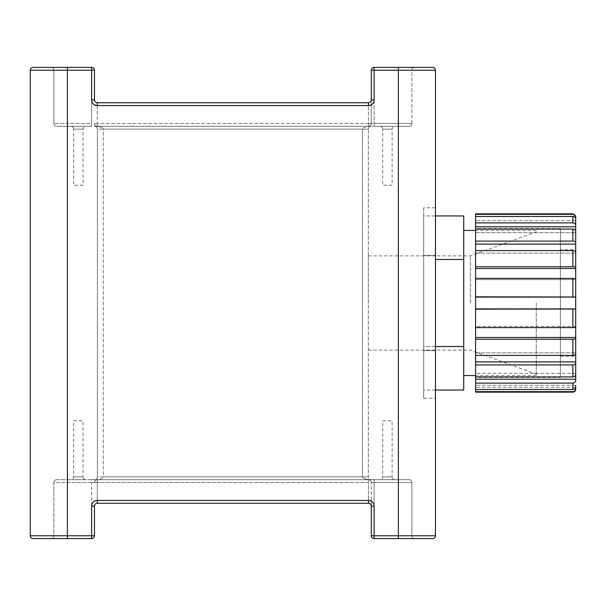 <?xml version="1.0" encoding="UTF-8"?>
<svg xmlns="http://www.w3.org/2000/svg" width="606" height="606" viewBox="0 0 606 606"><rect width="100%" height="100%" fill="white"/><g stroke="black" fill="none" stroke-linecap="round" stroke-linejoin="round"><path stroke-width="0.45" stroke-dasharray="3.03 2.27" d="M394.945 126.298L379.871 126.298A2.825 2.825 0 0 1 382.697 129.131L392.12 129.131L382.697 129.131L382.697 185.201L392.12 185.201L392.12 129.131A2.825 2.825 0 0 1 394.945 126.298L379.871 126.298M85.885 126.298L70.811 126.298A2.825 2.825 0 0 1 73.637 129.131L83.06 129.131L73.637 129.131L73.637 185.201L83.06 185.201L83.06 129.131A2.825 2.825 0 0 1 85.885 126.298L70.811 126.298M379.871 479.702L394.945 479.702A2.825 2.825 0 0 1 392.12 476.869L382.697 476.869L392.12 476.869L392.12 420.799L382.697 420.799L382.697 476.869A2.825 2.825 0 0 1 379.871 479.702L394.945 479.702M70.811 479.702L85.885 479.702A2.825 2.825 0 0 1 83.06 476.869L73.637 476.869L83.06 476.869L83.06 420.799L73.637 420.799L73.637 476.869A2.825 2.825 0 0 1 70.811 479.702L85.885 479.702M423.677 303L423.677 255.883L423.677 303M368.35 303L368.35 255.883L368.35 303M382.697 420.799L392.12 420.799M73.637 420.799L83.06 420.799M91.635 479.702L56.684 479.702A2.825 2.825 0 0 0 53.858 482.527L91.635 482.527L91.635 479.702L368.463 479.702L97.293 479.702A2.825 2.825 0 0 0 94.46 482.527L67.402 482.527L67.402 538.598L91.635 538.598L51.033 538.598L91.635 538.598L91.635 535.772L67.402 535.772L67.402 70.228L91.635 70.228L91.635 99.914A5.651 5.651 0 0 0 97.293 105.565L368.463 105.565L368.463 123.472L97.293 123.472L97.293 105.565L368.463 105.565L97.293 105.565L97.293 123.472L368.463 123.472L368.463 105.565L371.289 105.565L371.289 99.914L371.289 123.472L371.289 70.228L371.289 99.914A2.825 2.825 0 0 1 368.463 102.74L97.293 102.74A2.825 2.825 0 0 1 94.46 99.914L94.46 70.228A2.825 2.825 0 0 0 91.635 67.402L67.402 67.402L91.635 67.402L67.402 67.402L67.402 70.228L91.635 70.228L91.635 123.472L67.402 123.472L67.402 70.228L53.858 70.228L67.402 70.228L67.402 67.402L67.402 70.228L30.3 70.228L30.3 535.772A2.825 2.825 0 0 0 33.125 538.598A2.825 2.825 0 0 1 30.3 535.772L94.46 535.772L94.46 506.086A2.825 2.825 0 0 1 97.293 503.26L368.463 503.26L97.293 503.26L368.463 503.26L368.463 500.435A5.651 5.651 0 0 1 374.122 506.086L371.289 506.086L371.289 500.435L371.289 535.772L371.289 482.527L371.289 535.772A2.825 2.825 0 0 0 374.122 538.598L432.623 538.598A2.825 2.825 0 0 0 435.456 535.772L435.456 70.228A2.825 2.825 0 0 0 432.623 67.402L374.122 67.402A2.825 2.825 0 0 0 371.289 70.228L371.289 123.472L371.289 105.565L368.463 105.565L368.463 102.74A2.825 2.825 0 0 0 371.289 99.914L374.122 99.914L374.122 70.228L398.354 70.228L374.122 70.228L374.122 123.472L374.122 70.228L398.354 70.228L398.354 535.772L374.122 535.772L374.122 482.527L398.354 482.527L398.354 535.772L374.122 535.772L411.898 535.772L398.354 535.772L398.354 538.598L398.354 482.527L374.122 482.527L374.122 535.772L374.122 506.086M435.456 350.609L435.456 255.391L435.456 350.609L423.677 350.609L423.677 255.391L423.677 350.609L435.456 350.609M435.456 207.782L435.456 255.391L435.456 207.782L423.677 207.782L423.677 255.391L435.456 255.391L423.677 255.391L423.677 207.782M411.898 482.527L411.898 535.772L411.898 482.527A2.825 2.825 0 0 0 409.065 479.702L368.463 479.702L409.065 479.702A2.825 2.825 0 0 1 411.898 482.527L398.354 482.527L411.898 482.527A2.825 2.825 0 0 0 409.065 479.702M371.289 506.086A2.825 2.825 0 0 0 368.463 503.26A2.825 2.825 0 0 1 371.289 506.086A2.825 2.825 0 0 0 368.463 503.26L368.463 500.435L371.289 500.435L97.293 500.435L97.293 479.702A2.825 2.825 0 0 0 94.46 482.527C94.642 480.823 95.589 479.876 97.293 479.702A2.825 2.825 0 0 0 94.46 482.527L91.635 482.527L91.635 535.772L91.635 506.086A5.651 5.651 0 0 1 97.293 500.435L368.463 500.435L368.463 482.527L97.293 482.527L368.463 482.527L368.463 500.435L97.293 500.435L97.293 479.702L56.684 479.702A2.825 2.825 0 0 0 53.858 482.527L53.858 535.772A2.825 2.825 0 0 1 51.033 538.598A2.825 2.825 0 0 0 53.858 535.772L67.402 535.772L53.858 535.772A2.825 2.825 0 0 1 51.033 538.598M94.46 535.772A2.825 2.825 0 0 1 91.635 538.598A2.825 2.825 0 0 0 94.46 535.772A2.825 2.825 0 0 1 91.635 538.598C93.339 538.416 94.286 537.477 94.46 535.772A2.825 2.825 0 0 1 91.635 538.598L91.635 535.772L94.46 535.772L67.402 535.772L67.402 479.702L67.402 482.527L53.858 482.527L53.858 535.772M371.175 479.702L94.581 479.702L371.175 479.702C369.471 479.52 368.524 478.573 368.35 476.869L368.35 129.131L368.35 476.869C368.524 478.573 369.471 479.52 371.175 479.702C365.918 479.52 363.009 478.573 362.456 476.869C363.009 478.573 365.918 479.52 371.175 479.702L370.092 479.482L371.175 479.702M53.858 123.472L53.858 70.228L53.858 123.472A2.825 2.825 0 0 0 56.684 126.298L67.402 126.298L56.684 126.298A2.825 2.825 0 0 1 53.858 123.472L67.402 123.472L53.858 123.472A2.825 2.825 0 0 0 56.684 126.298M409.065 126.298A2.825 2.825 0 0 0 411.898 123.472L374.122 123.472L411.898 123.472A2.825 2.825 0 0 1 409.065 126.298L374.122 126.298L409.065 126.298A2.825 2.825 0 0 0 411.898 123.472L411.898 70.228A2.825 2.825 0 0 1 414.724 67.402A2.825 2.825 0 0 0 411.898 70.228L435.456 70.228A2.825 2.825 0 0 0 432.623 67.402M411.898 123.472L411.898 70.228A2.825 2.825 0 0 1 414.724 67.402M371.175 126.298L94.581 126.298L371.175 126.298C369.471 126.48 368.524 127.427 368.35 129.131C368.524 127.427 369.471 126.48 371.175 126.298C365.918 126.48 363.009 127.427 362.456 129.131C363.009 127.427 365.918 126.48 371.175 126.298L370.092 126.518L371.175 126.298M91.635 126.298L67.402 126.298L91.635 126.298L91.635 70.228L67.402 70.228L67.402 123.472L91.635 123.472L91.635 126.298M97.293 126.298L374.122 126.298L97.293 126.298A2.825 2.825 0 0 1 94.46 123.472A2.825 2.825 0 0 0 97.293 126.298L97.293 123.472L97.293 126.298A2.825 2.825 0 0 1 94.46 123.472A2.825 2.825 0 0 0 97.293 126.298A2.825 2.825 0 0 1 94.46 123.472A2.825 2.825 0 0 0 97.293 126.298A2.825 2.825 0 0 1 94.46 123.472L97.293 123.472L94.46 123.472M97.407 476.869L97.407 129.131L97.407 476.869C97.225 478.573 96.286 479.52 94.581 479.702C99.838 479.52 102.747 478.573 103.3 476.869C102.747 478.573 99.838 479.52 94.581 479.702C96.286 479.52 97.225 478.573 97.407 476.869L103.3 476.869L103.3 129.131C102.747 127.427 99.838 126.48 94.581 126.298C99.838 126.48 102.747 127.427 103.3 129.131L362.456 129.131L362.456 476.869L103.3 476.869L362.456 476.869L362.456 129.131L103.3 129.131L103.3 476.869L97.407 476.869M83.06 185.201L73.637 185.201M392.12 185.201L382.697 185.201M423.677 398.218L423.677 350.609L423.677 398.218L435.456 398.218M371.289 482.527A2.825 2.825 0 0 0 368.463 479.702A2.825 2.825 0 0 1 371.289 482.527A2.825 2.825 0 0 0 368.463 479.702A2.825 2.825 0 0 1 371.289 482.527A2.825 2.825 0 0 0 368.463 479.702L368.463 482.527L368.463 479.702A2.825 2.825 0 0 1 371.289 482.527L374.122 482.527L374.122 479.702L374.122 482.527L371.289 482.527A2.825 2.825 0 0 0 368.463 479.702M414.724 538.598A2.825 2.825 0 0 1 411.898 535.772A2.825 2.825 0 0 0 414.724 538.598A2.825 2.825 0 0 1 411.898 535.772M374.122 538.598A2.825 2.825 0 0 1 371.289 535.772L374.122 535.772L371.289 535.772A2.825 2.825 0 0 0 374.122 538.598L374.122 535.772L374.122 538.598L374.122 535.772L371.289 535.772A2.825 2.825 0 0 0 374.122 538.598M97.293 503.26A2.825 2.825 0 0 0 94.46 506.086A2.825 2.825 0 0 1 97.293 503.26L97.293 500.435L97.293 503.26L97.293 500.435L94.46 500.435L97.293 500.435M371.289 123.472A2.825 2.825 0 0 1 368.463 126.298A2.825 2.825 0 0 0 371.289 123.472A2.825 2.825 0 0 1 368.463 126.298A2.825 2.825 0 0 0 371.289 123.472L368.463 123.472L368.463 126.298A2.825 2.825 0 0 0 371.289 123.472L374.122 123.472L371.289 123.472A2.825 2.825 0 0 1 368.463 126.298A2.825 2.825 0 0 0 371.289 123.472L368.463 123.472L368.463 126.298M51.033 67.402A2.825 2.825 0 0 1 53.858 70.228A2.825 2.825 0 0 0 51.033 67.402A2.825 2.825 0 0 1 53.858 70.228M371.289 70.228A2.825 2.825 0 0 1 374.122 67.402L374.122 70.228L371.289 70.228A2.825 2.825 0 0 1 374.122 67.402L374.122 70.228L374.122 67.402A2.825 2.825 0 0 0 371.289 70.228L374.122 70.228L371.289 70.228M91.635 67.402A2.825 2.825 0 0 1 94.46 70.228L91.635 70.228L94.46 70.228A2.825 2.825 0 0 0 91.635 67.402L91.635 70.228L91.635 67.402L91.635 70.228L94.46 70.228A2.825 2.825 0 0 0 91.635 67.402M30.3 70.228A2.825 2.825 0 0 1 33.125 67.402A2.825 2.825 0 0 0 30.3 70.228M368.463 105.565L368.463 102.74A2.825 2.825 0 0 0 371.289 99.914A2.825 2.825 0 0 1 368.463 102.74L368.463 105.565A5.651 5.651 0 0 0 374.122 99.914M91.635 99.914L94.46 99.914A2.825 2.825 0 0 0 97.293 102.74A2.825 2.825 0 0 1 94.46 99.914A2.825 2.825 0 0 0 97.293 102.74L97.293 105.565L94.46 105.565L97.293 105.565L97.293 102.74L97.293 105.565M97.407 129.131C97.225 127.427 96.286 126.48 94.581 126.298C96.286 126.48 97.225 127.427 97.407 129.131L103.3 129.131L97.407 129.131M536.287 303L536.287 375.561L536.287 303M470.324 303L470.324 255.883L470.324 303M463.726 303L463.726 375.561L463.726 303M423.677 215.948L423.677 259.474L423.677 215.948L435.456 215.948M435.456 346.526L423.677 346.526L423.677 259.474L423.677 390.052L423.677 346.526L463.726 346.526L463.726 390.052M463.726 215.948L463.726 259.474L435.456 259.474M463.726 259.474L463.726 346.526M435.456 390.052L423.677 390.052M560.383 377.447L560.383 228.553L560.383 377.447L475.574 377.447L475.574 228.553L475.574 377.447M560.383 228.553L475.574 228.553M560.383 249.755L560.383 356.245L560.383 249.755L575.7 249.755L575.7 253.126L575.7 249.755M475.574 213.85L475.574 266.761L572.875 266.761A2.825 1.151 180 0 1 575.7 267.913L575.7 279.593L575.7 268.526L575.7 279.593L575.7 279.177L575.7 279.593L475.574 279.593L475.574 278.396L572.875 278.396A2.825 0.78 180 0 1 575.7 279.177L575.7 337.474L575.7 297.008L575.7 308.992L572.875 309.189L572.875 327.604A2.825 0.78 180 0 0 575.7 326.823L575.7 308.992M475.574 266.761L475.574 355.427L572.875 355.427A2.825 1.659 180 0 0 575.7 353.76L575.7 326.407L575.7 326.823L575.7 326.407L475.574 326.407L475.574 327.604L572.875 327.604M560.383 356.245L575.7 356.245M572.875 391.658A2.825 2.81 180 0 0 575.7 388.847L575.7 385.302L575.7 387.348L475.574 387.348L475.574 391.658L572.875 391.658L572.875 392.15M475.574 214.342L572.875 214.342A2.825 2.81 180 0 1 575.7 217.153L575.7 220.698L575.7 219.236L575.7 220.698L575.7 219.236L575.7 220.698L475.574 220.698L575.7 220.698M475.574 216.493L572.875 216.493A2.825 2.742 180 0 1 575.7 219.236M475.574 222.887L572.875 222.887A2.825 2.538 180 0 1 575.7 225.424L575.7 231.416A2.825 2.341 180 0 0 572.875 229.076L572.875 241.09A2.825 1.962 180 0 1 575.7 243.051L575.7 252.24A2.825 1.659 180 0 0 572.875 250.573L572.875 266.761M475.574 229.076L475.574 232.674L475.574 229.076L572.875 229.076M475.574 241.09L572.875 241.09M475.574 250.573L475.574 253.126L475.574 250.573L572.875 250.573M475.574 296.811L575.7 297.008M475.574 309.189L572.875 309.189M475.574 339.239L572.875 339.239A2.825 1.151 180 0 0 575.7 338.087M475.574 355.427L475.574 364.91L572.875 364.91A2.825 1.962 180 0 0 575.7 362.949L575.7 353.76M475.574 364.91L475.574 376.924L572.875 376.924A2.825 2.341 180 0 0 575.7 374.584L575.7 362.949M475.574 383.113L572.875 383.113A2.825 2.538 180 0 0 575.7 380.576L575.7 373.326L575.7 374.584L575.7 373.326L475.574 373.326L475.574 389.507L572.875 389.507A2.825 2.742 180 0 0 575.7 386.764L575.7 385.302L575.7 386.764L575.7 385.302L475.574 385.302L475.574 389.507L475.574 385.302L475.574 387.348L575.632 387.348M475.574 391.658L475.574 392.15M575.7 267.913L575.7 252.24M575.7 385.302L475.574 385.302L475.574 389.507M575.7 373.326L475.574 373.326L475.574 376.924M575.7 326.407L475.574 326.407L475.574 327.604M575.7 279.593L475.574 279.593L475.574 278.396M475.574 352.874L575.7 352.874L475.574 352.874M475.574 379.22L575.7 379.22M475.574 361.896L575.7 361.896M475.574 337.474L575.7 337.474M475.574 297.107L575.7 297.107M475.574 308.893L575.7 308.893M475.574 268.526L575.7 268.526M475.574 244.104L575.7 244.104M475.574 253.126L575.7 253.126L475.574 253.126M475.574 226.78L575.7 226.78M475.574 232.674L575.7 232.674L475.574 232.674M398.354 67.402L398.354 126.298L398.354 70.228L411.898 70.228M432.623 538.598A2.825 2.825 0 0 0 435.456 535.772L398.354 535.772L398.354 538.598M398.354 482.527L398.354 479.702L398.354 482.527M97.293 482.527L94.46 482.527A2.825 2.825 0 0 1 97.293 479.702A2.825 2.825 0 0 0 94.46 482.527L97.293 482.527M56.684 479.702A2.825 2.825 0 0 0 53.858 482.527M67.402 535.772L67.402 538.598L67.402 535.772M368.463 500.435L368.463 503.26M91.635 506.086L94.46 506.086M374.122 126.298L374.122 123.472L374.122 126.298M67.402 123.472L67.402 126.298L67.402 123.472M362.456 476.869L368.35 476.869L362.456 476.869M362.456 129.131L368.35 129.131L362.456 129.131M572.875 213.85L572.875 214.342M572.875 216.493L572.875 222.887M572.875 278.396L572.875 296.811M572.875 339.239L572.875 355.427M572.875 364.91L572.875 376.924M572.875 383.113L572.875 389.507M368.35 255.883L470.324 255.883L536.287 231.871M368.35 350.116L470.324 350.116L536.287 374.129M95.665 479.482L94.581 479.702L95.665 479.482M94.581 126.298L95.665 126.518L94.581 126.298M536.287 375.561L475.574 375.561M536.287 230.439L475.574 230.439"/><path stroke-width="0.91" d="M33.125 538.598L67.402 538.598L33.125 538.598A2.825 2.825 0 0 1 30.3 535.772L30.3 70.228A2.825 2.825 0 0 1 33.125 67.402L91.635 67.402A2.825 2.825 0 0 1 94.46 70.228L94.46 99.914A2.825 2.825 0 0 0 97.293 102.74L368.463 102.74A2.825 2.825 0 0 0 371.289 99.914L371.289 70.228L374.122 70.228L374.122 99.914L371.289 99.914A2.825 2.825 0 0 1 368.463 102.74L368.463 105.565A5.651 5.651 0 0 0 374.122 99.914M371.289 506.086A2.825 2.825 0 0 0 368.463 503.26A2.825 2.825 0 0 1 371.289 506.086A2.825 2.825 0 0 0 368.463 503.26L97.293 503.26A2.825 2.825 0 0 0 94.46 506.086L94.46 535.772A2.825 2.825 0 0 1 91.635 538.598L67.402 538.598L67.402 535.772L91.635 535.772L91.635 506.086A5.651 5.651 0 0 1 97.293 500.435L368.463 500.435A5.651 5.651 0 0 1 374.122 506.086L374.122 535.772L398.354 535.772L398.354 70.228L374.122 70.228L374.122 67.402L432.623 67.402A2.825 2.825 0 0 1 435.456 70.228L435.456 535.772A2.825 2.825 0 0 1 432.623 538.598L374.122 538.598A2.825 2.825 0 0 1 371.289 535.772L371.289 506.086L374.122 506.086M368.463 105.565L97.293 105.565A5.651 5.651 0 0 1 91.635 99.914L91.635 70.228L67.402 70.228L67.402 67.402L33.125 67.402M97.293 503.26A2.825 2.825 0 0 0 94.46 506.086A2.825 2.825 0 0 1 97.293 503.26L97.293 500.435M374.122 67.402A2.825 2.825 0 0 0 371.289 70.228A2.825 2.825 0 0 1 374.122 67.402M435.456 390.052L463.726 390.052L463.726 215.948L435.456 215.948M463.726 346.526L435.456 346.526M463.726 259.474L435.456 259.474M575.7 253.126L575.7 268.526L575.7 253.126M575.7 279.593L575.7 267.913A2.825 1.151 0 0 0 572.875 266.761L572.875 250.573A2.825 1.659 0 0 1 575.7 252.24L575.7 267.913M575.7 385.302L575.7 386.764A2.825 2.742 0 0 1 572.875 389.507L475.574 389.507L475.574 339.239L572.875 339.239A2.825 1.151 0 0 0 575.7 338.087L575.7 326.407M575.7 389.325L575.7 388.847L575.7 389.325A2.825 2.825 0 0 1 572.875 392.15L572.875 391.658A2.825 2.81 0 0 0 575.7 388.847L575.632 387.348M475.574 339.239L475.574 213.85L572.875 213.85L575.7 216.675M475.574 241.09L572.875 241.09A2.825 1.962 0 0 1 575.7 243.051L575.7 220.698M475.574 229.076L572.875 229.076A2.825 2.341 0 0 1 575.7 231.416L575.7 252.24M475.574 222.887L572.875 222.887A2.825 2.538 0 0 1 575.7 225.424L575.7 219.236A2.825 2.742 0 0 0 572.875 216.493L475.574 216.493M475.574 214.342L572.875 214.342A2.825 2.81 -0 0 1 575.7 217.153L575.7 219.236M572.875 392.15L475.574 392.15L475.574 391.658L572.875 391.658M475.574 383.113L572.875 383.113A2.825 2.538 0 0 0 575.7 380.576L575.7 373.326M475.574 376.924L572.875 376.924A2.825 2.341 0 0 0 575.7 374.584L575.7 353.76A2.825 1.659 0 0 1 572.875 355.427L572.875 339.239M475.574 364.91L572.875 364.91A2.825 1.962 0 0 0 575.7 362.949M475.574 355.427L572.875 355.427M475.574 327.604L572.875 327.604A2.825 0.78 0 0 0 575.7 326.823L575.7 279.177A2.825 0.78 0 0 0 572.875 278.396L475.574 278.396M475.574 309.189L575.7 308.992M575.7 338.087L575.7 353.76M475.574 250.573L572.875 250.573M475.574 266.761L572.875 266.761M475.574 389.507L475.574 391.658M475.574 296.811L575.7 297.008M475.574 308.893L575.7 308.893M475.574 297.107L575.7 297.107M475.574 268.526L575.7 268.526M475.574 337.474L575.7 337.474M475.574 361.896L575.7 361.896M475.574 379.22L575.7 379.22M475.574 226.78L575.7 226.78M475.574 244.104L575.7 244.104M30.3 70.228L67.402 70.228L67.402 535.772L30.3 535.772M435.456 70.228L398.354 70.228L398.354 67.402M398.354 538.598L398.354 535.772L435.456 535.772M371.289 535.772A2.825 2.825 0 0 0 374.122 538.598L374.122 535.772L371.289 535.772M368.463 503.26L368.463 500.435M94.46 506.086L91.635 506.086M94.46 535.772L91.635 535.772L91.635 538.598A2.825 2.825 0 0 0 94.46 535.772M97.293 105.565L97.293 102.74A2.825 2.825 0 0 1 94.46 99.914L91.635 99.914M94.46 70.228A2.825 2.825 0 0 0 91.635 67.402L91.635 70.228L94.46 70.228M572.875 241.09L572.875 229.076M572.875 222.887L572.875 216.493M572.875 214.342L572.875 213.85M572.875 389.507L572.875 383.113M572.875 376.924L572.875 364.91M572.875 327.604L572.875 309.189M572.875 296.811L572.875 278.396M475.574 375.561L463.726 375.561M475.574 230.439L463.726 230.439"/></g></svg>
